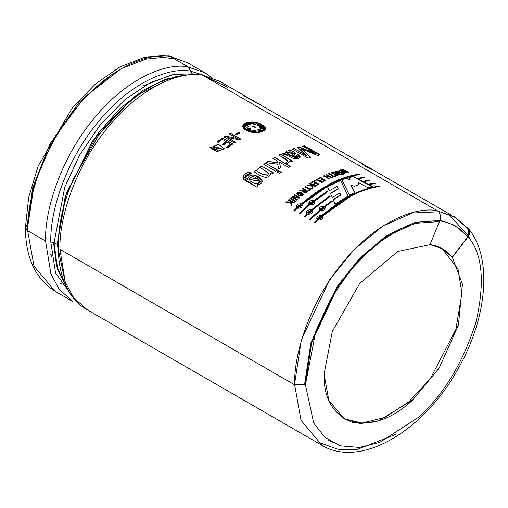 <?xml version="1.0" encoding="UTF-8"?>
<svg xmlns="http://www.w3.org/2000/svg" width="508" height="508" viewBox="0 0 508 508"><rect width="100%" height="100%" fill="white"/><g stroke="black" fill="none" stroke-linecap="round" stroke-linejoin="round"><path stroke-width="0.76" d="M192.85 74.124L192.291 73.8L173.266 74.524L150.336 82.626L125.152 99.416L100.546 124.416L79.667 154.978L64.776 187.128L54.083 242.614L57.175 244.405L65.449 283.305L57.175 244.405L54.083 242.614L50.8 242.005L54.083 242.614L64.776 187.128L79.667 154.978L100.546 124.416L125.152 99.416L150.336 82.626L173.266 74.524L192.291 73.8L190.703 71.12C168.91 66.897 129.908 82.544 97.841 122.358C65.297 161.468 49.873 212.3 50.8 242.005L55.543 272.879L74.924 299.663L55.543 272.879L50.8 242.005C49.873 212.3 65.297 161.468 97.841 122.358C129.908 82.544 168.91 66.897 190.703 71.12L188.17 66.84C165.951 62.535 126.2 78.48 93.51 119.069C60.331 158.934 44.609 210.75 45.561 241.027L50.908 273.926L59.29 289.42L72.942 301.555L59.29 289.42L50.908 273.926L45.561 241.027L27.635 230.683L33.998 266.154L55.016 291.205L33.998 266.154L27.635 230.683L25.4 227.565L27.578 224.485M98.793 134.982L73.831 178.219L98.793 134.982C131.458 92.5 165.564 72.384 201.105 74.638L202.54 75.133C180.321 70.828 140.564 86.773 107.874 127.362C74.701 167.227 58.979 219.043 59.931 249.326C58.979 219.043 74.701 167.227 107.874 127.362C140.564 86.773 180.321 70.828 202.54 75.133L437.255 210.649L202.54 75.133M468.719 228.937C493.109 258.782 486.924 319.145 457.498 369.849C423.647 430.676 360.858 468.827 322.034 445.364L301.015 420.313L294.646 384.835L305.441 384.835L313.703 423.088L324.891 437.369L340.563 445.84L359.474 447.453L379.832 442.373L417.919 417.652C443.293 395.262 462.604 363.626 475.837 322.745C485.153 282.397 482.587 253.746 468.135 236.798C470.548 233.007 470.268 229.984 467.309 227.73L468.719 228.937L468.135 236.798C482.587 253.746 485.153 282.397 475.837 322.745C462.604 363.626 443.293 395.262 417.919 417.652L379.832 442.373L359.474 447.453L340.563 445.84L324.891 437.369L313.703 423.088L305.441 384.835L294.646 384.835L301.015 420.313L322.034 445.364L87.312 309.848L73.66 297.713L65.278 282.226L59.931 249.326L65.278 282.226L73.66 297.713L87.312 309.848C53.588 291.128 49.333 233.045 73.831 178.219M54.083 242.614L57.518 269.176L68.936 291.44L57.518 269.176L54.083 242.614M294.646 384.835L59.931 249.326L294.646 384.835C293.694 354.559 309.423 302.743 342.595 262.877C375.285 222.288 415.042 206.343 437.255 210.649C415.042 206.343 375.285 222.288 342.595 262.877C309.423 302.743 293.694 354.559 294.646 384.835M51.733 256.521L50.667 254.552M227.679 87.293L203.206 75.521L219.38 81.102L221.571 82.461M248.291 97.885L219.342 81.172L203.378 75.616L227.4 87.128M467.125 227.971C469.894 230.264 470.103 233.242 467.741 236.906L468.319 229.051L455.917 217.735L437.826 211.023L454.139 216.649L467.144 227.99M224.726 149.098L218.427 144.183L211.88 147.13L211.976 147.46L210.871 146.818L217.208 151.79L218.376 150.806L215.379 149.231L217.71 147.32L218.738 147.917L215.297 150.762L209.899 147.644L210.871 146.818L212.033 147.726L210.871 146.818L209.899 147.644L215.297 150.762M227.228 142.208L230.626 144.17L227.228 142.208L223.437 144.964L222.409 144.367L226.2 141.618L222.339 139.389L218.154 142.437L217.126 141.846L222.498 137.973L232.842 143.942L227.597 147.72L226.568 147.123L230.626 144.17L226.568 147.123L227.597 147.72M240.595 138.989L230.251 133.02L229.057 133.731L237.357 138.525L225.419 136.023L237.357 138.525L229.057 133.731L230.251 133.02L240.595 138.989L239.135 139.865L227.203 137.37L235.496 142.164L234.309 142.945L223.964 136.976L225.419 136.023L237.357 138.525L225.419 136.023L223.964 136.976L234.309 142.945M239.687 133.02L238.658 132.429L235.299 134.595L238.658 132.429L239.687 133.02L236.328 134.874L235.299 134.283L238.658 132.429L235.299 134.283L236.328 134.874M317.583 155.442L301.117 148.755L310.731 157.315L308.127 158.191L292.379 149.104L294.164 148.495L307.003 155.905L297.707 147.403L299.269 146.977L315.589 153.562L302.755 146.145L304.483 145.802L320.224 154.889L317.583 155.442L301.117 148.755L310.731 157.315M300.298 157.016L298.177 154.857L296.481 155.524L298.221 154.527L296.52 155.2L297.98 156.724L292.595 156.375L295.345 153.499L285.636 152.286L285.731 152.794L282.111 153.48L283.394 154.222L300.336 156.845L298.221 154.527C301.549 157.359 300.114 158.807 293.91 158.877C290.335 156.667 286.829 155.118 283.394 154.222L282.111 153.48L285.731 152.794C287.363 149.822 290.405 149.695 294.862 152.413C296.374 154.578 290.76 157.162 292.595 156.388L295.173 157.804C298.215 157.715 298.666 156.851 296.52 155.2L298.221 154.527L300.266 156.82M290.735 161.842L289.611 161.195L287.515 163.766L285.877 162.82C291.401 159.937 281.864 157.429 278.924 155.023L280.651 154.134L292.462 160.953L290.735 161.842L289.611 161.195L289.668 161.792M290.424 166.453L274.676 157.359L272.948 158.382L277.076 160.763L277.527 162.731L277.076 160.763L272.948 158.382L274.676 157.359L290.424 166.453L288.69 167.469L279.47 162.147L280.632 167.773L278.708 169.05L277.698 164.243L266.268 162.649L268.211 161.347L277.527 162.731L268.211 161.347L277.539 163.03L268.211 161.347L266.268 162.649L277.698 164.243L278.702 169.05M277.343 169.977L265.532 163.157L277.343 169.977L275.622 171.183L263.811 164.363L265.532 163.157L277.368 170.269L265.532 163.157L263.811 164.363L275.622 171.183M281.28 172.25L278.676 170.745L281.28 172.25L279.552 173.457L276.955 171.958L278.676 170.745L281.305 172.542L278.676 170.745L276.955 171.958L279.552 173.457M255.943 170.675L261.563 165.995L273.374 172.815L271.786 174.009L270.732 173.399C268.383 181.572 258.623 174.733 254.197 171.799L255.892 170.402L262.693 174.593L269.138 173.66L262.687 174.352L255.892 170.402L254.197 171.799C258.623 174.733 268.383 181.572 270.732 173.399L271.786 174.009M258.14 185.617L257.118 185.026L258.14 185.617L256.616 187.077L244.888 180.238C239.573 178.086 246.539 170.244 251.314 173.165L249.638 174.638C247.929 173.393 241.567 176.632 247.739 179.426C249.098 168.135 272.091 181.972 257.118 185.026L262.122 180.404L254.851 175.196L247.739 179.426L255.06 175.495L262.084 180.359M372.593 186.734L353.2 176.276L348.99 177.368L350.126 179.819L348.99 177.368L353.2 176.276L372.593 186.734L368.122 187.846L358.102 182.436L358.959 184.671L354.235 186.296L350.787 184.785L354.755 192.767L349.555 195.294L341.84 179.775L346.507 178.124L350.126 179.819L350.069 180.149L346.507 178.124L346.45 178.46L350.069 180.149L346.45 178.46L346.507 178.124L341.84 179.775L349.555 195.294M335.077 204.102L333.172 199.612L340.931 194.837L340.087 192.862L332.308 197.536L330.397 193.192L338.214 188.76L337.128 186.449L329.311 190.735L327.47 186.588L340.493 180.302L348.253 195.98L335.077 204.102L348.253 195.98L340.493 180.302L348.247 196.298L340.493 180.302L327.47 186.588L329.311 190.735L337.128 186.449L338.214 188.76L330.397 193.192L332.308 197.536L340.087 192.862L340.925 195.142L333.172 199.612L335.077 204.102M297.409 208.223L302.33 205.156L301.752 204.26C302.825 207.01 301.377 208.331 297.409 208.223L294.532 210.998L293.872 210.61L296.748 207.835C295.656 205.029 297.104 203.708 301.085 203.873L330.276 183.598C340.157 178.537 349.707 175.412 358.94 174.231L359.607 174.619C350.38 175.8 340.824 178.918 330.937 183.979L301.752 204.26L302.419 205.391M314.414 201.308L327.984 191.535L327.711 190.913L327.984 191.535L314.369 201.035C315.417 203.664 313.938 204.864 309.937 204.635L299.701 213.976L299.034 213.595L309.27 204.254C308.216 201.562 309.69 200.355 313.703 200.647L327.711 190.913L327.99 191.84L327.711 190.913L313.754 200.927L327.717 191.218L313.754 200.927L308.686 203.295L309.334 204.514L299.034 213.595L299.701 213.976L309.937 204.635L314.966 202.032L314.369 201.035L314.966 202.038M307.74 214.186L312.661 211.118L312.083 210.223L330.124 196.431L329.844 195.79L330.124 196.431L312.083 210.223C313.157 212.973 311.709 214.293 307.74 214.186L304.87 216.96L304.203 216.579L307.08 213.804C305.987 210.991 307.435 209.671 311.423 209.836L329.844 195.79L330.137 196.723L329.844 195.79L311.487 210.096L329.863 196.094L311.487 210.096L306.521 212.973L307.156 214.052L304.203 216.579L304.87 216.96M332.245 201.447L331.972 200.793L332.245 201.447L324.701 206.997C325.749 209.626 324.269 210.826 320.269 210.598L310.032 219.945L309.366 219.558L319.608 210.217C318.548 207.524 320.021 206.324 324.034 206.616L331.972 200.793L332.27 201.739L331.972 200.793L324.085 206.889L331.997 201.085L324.085 206.889L319.018 209.258L319.665 210.483L309.366 219.558L310.032 219.945L320.269 210.598L325.298 208.001L324.701 206.997L325.298 208.007M317.875 220.04L322.79 216.967L322.218 216.071C323.291 218.827 321.843 220.148 317.875 220.04L314.998 222.809L314.331 222.428L317.208 219.653C316.122 216.84 317.57 215.519 321.551 215.69L350.736 195.415C360.616 190.348 370.173 187.23 379.406 186.049L380.073 186.43C370.84 187.611 361.29 190.735 351.403 195.796L322.218 216.071L322.79 216.96M359.194 178.543L358.502 178.168L364.109 177.216L364.776 177.603L359.194 178.543L358.502 178.168L364.109 177.216L364.674 177.946L364.109 177.216L364.776 177.603M364.617 181.47L363.925 181.096L369.278 180.2L369.938 180.581L364.617 181.47L363.925 181.096L369.278 180.2L369.176 180.543L369.843 180.924L369.278 180.2L369.938 180.581M370.04 184.404L369.348 184.029L374.44 183.178L375.107 183.566L370.04 184.404L369.348 184.029L374.44 183.178L374.345 183.528L375.012 183.909L374.44 183.178L375.107 183.566M348.647 172.136L342.443 169.374L348.647 172.136L343.148 170.028L346.526 172.606L345.904 172.752L340.97 170.542L344.329 173.152L343.764 173.304L339.636 170.04L340.296 169.875L345.192 172.085L341.789 169.52L342.443 169.374L343.141 170.053L342.443 169.374L341.789 169.52L345.123 172.428L345.192 172.085L340.296 169.875L340.963 170.548L340.296 169.875L339.636 170.04L343.764 173.304M340.15 174.377C335.159 171.831 334.912 170.828 339.408 171.361L343.097 173.488L342.519 173.653L336.887 171.177C336.944 172.085 338.226 173.088 340.735 174.193L340.15 174.377L335.661 171.367L339.408 171.361L343.027 173.825L339.408 171.361L343.097 173.488M343.618 174.371L342.767 173.876L343.618 174.371L342.214 174.041L342.767 173.876L343.554 174.708L342.767 173.876L342.214 174.041L343.065 174.53M342.589 174.676L341.185 174.352L341.738 174.187L342.525 175.012L341.738 174.187L341.185 174.352L342.036 174.847M331.534 172.885L330.905 173.12L331.584 172.555L330.949 172.79L334.385 173.958C335.261 175.476 336.868 175.724 339.198 174.689L334.023 171.704L333.439 171.901L335.737 173.228L331.584 172.555L335.737 173.228L333.439 171.901L334.023 171.704L339.198 174.689C336.868 175.724 335.261 175.476 334.385 173.958L330.949 172.79L331.584 172.555L334.251 173.971M335.68 175.946L335.166 175.647L335.68 175.946L332.524 177.203L332.01 176.911L333.292 176.378L328.638 173.692L329.222 173.457L333.883 176.143L335.166 175.647L335.629 176.276L335.166 175.647L333.839 176.473L335.121 175.978L333.839 176.473L329.222 173.457L333.839 176.473L329.222 173.457L328.638 173.692L333.292 176.378L332.01 176.911L332.524 177.203M331.254 177.749L329.108 176.511L327.292 177.324L329.438 178.562L328.841 178.835L323.672 175.851L324.263 175.578L326.777 177.025L328.593 176.213L326.079 174.765L326.669 174.511L331.845 177.495L331.254 177.749L329.108 176.511M320.491 177.959L322.421 179.07L320.491 177.959L318.383 179.064L317.868 178.765L320.567 177.356L325.742 180.34L323.101 181.718L322.586 181.419L324.631 180.346L322.929 179.368L321.024 180.365L320.51 180.073L322.421 179.07L320.51 180.073L321.024 180.365M322.224 182.194L317.055 179.21L322.224 182.194L321.621 182.524L316.967 179.838L314.877 181.026L314.363 180.727L317.055 179.21L322.218 182.505L317.055 179.21L314.363 180.727L314.877 181.026M313.563 181.8L315.493 182.912L313.563 181.8L311.455 183.09L310.94 182.791L313.646 181.146L318.821 184.137L316.173 185.738L315.659 185.445L317.71 184.194L316.008 183.21L314.096 184.379L313.582 184.08L315.493 182.912L313.582 184.08L314.096 184.379M312.287 188.258L311.652 185.985L306.946 185.388L307.537 184.988L311.569 185.496L311.341 184.734L309.531 183.686L310.128 183.305L315.297 186.29L314.7 186.671L312.198 185.23L312.877 187.865L312.287 188.258L311.652 185.985L306.946 185.388L307.537 184.988L311.582 185.795L307.562 185.28L311.569 185.496L311.341 184.734L309.531 183.686L310.128 183.305L315.297 186.29M311.868 188.538L311.353 188.239L310.064 189.128L305.403 186.436L304.813 186.855L309.467 189.541L308.21 190.741L309.467 189.541L304.813 186.855L305.403 186.436L310.064 189.128L311.353 188.239L311.868 188.538L308.693 190.754L308.178 190.456L309.467 189.541L308.178 190.456L308.693 190.754M303.181 191.389C304.051 193.345 305.664 193.294 308.013 191.243L302.844 188.258L302.254 188.684L304.552 190.017L300.38 190.081L299.745 190.564L303.181 191.389L299.745 190.564L300.38 190.081L304.552 190.017L302.254 188.684L302.844 188.258L308.013 191.243C305.664 193.294 304.051 193.345 303.181 191.389L303.098 191.846M297.25 192.392C301.244 191.681 303.022 192.71 302.597 195.478C298.615 196.221 296.831 195.193 297.25 192.392L296.64 193.618L303.212 194.291L297.25 192.392L303.225 194.424L297.25 192.392M299.155 198.171L293.237 197.282L297.383 199.676L296.805 200.177L291.636 197.193L292.348 196.577L298.266 197.472L294.113 195.072L294.697 194.589L299.866 197.574L299.155 198.171L293.237 197.282L297.383 199.676M295.18 201.613L290.011 198.628L290.589 198.114L295.764 201.098L295.18 201.613L290.011 198.628L290.589 198.114L295.764 201.098M291.859 204.661L291.109 201.587L291.859 204.661L291.294 205.194L290.595 202.565L285.966 202.362L286.531 201.822L290.5 201.981L290.252 201.098L288.442 200.05L289.014 199.53L294.183 202.514L293.611 203.035L291.109 201.587L293.611 203.035M246.253 130.334C235.483 124.079 252.203 118.142 261.969 124.746C272.872 130.08 256.165 136.017 246.253 130.334L258.064 132.569L265.335 129.076L254.895 122.225L242.932 125.705L246.253 130.334M64.072 284.607L60.16 283.21L64.072 284.607M27.635 224.447L32.62 187.833L49.803 144.183L78.873 102.47L113.608 73.114M25.4 227.565L27.635 230.683C26.683 200.4 42.405 148.584 75.584 108.718C108.274 68.129 148.025 52.184 170.244 56.49L168.434 55.867L144.736 57.213L119.913 66.91L95.409 84.03L72.663 107.372L38.119 166.11L28.651 197.529L25.4 227.565C25.521 257.562 35.395 278.771 55.016 291.205L72.942 301.555M27.635 230.683L45.561 241.027C44.609 210.75 60.331 158.934 93.51 119.069C126.2 78.48 165.951 62.535 188.17 66.84L170.244 56.49C148.025 52.184 108.274 68.129 75.584 108.718C42.405 148.584 26.683 200.4 27.635 230.683M176.187 76.346L134.461 96.304L92.475 141.154L65.176 196.806L57.175 244.405L66.37 193.18L97.498 134.099L119.685 108.852L143.326 90.17L165.9 79.121L185.611 75.184M305.441 384.835L315.836 330.892L330.314 299.631L350.622 269.913L374.542 245.605L399.028 229.279L421.322 221.399L439.82 220.701C441.185 216.319 440.328 212.966 437.255 210.649C440.328 212.966 441.185 216.319 439.82 220.701L421.322 221.399L399.028 229.279L374.542 245.605L350.622 269.913L330.314 299.631L315.836 330.892L305.441 384.835M429.812 244.551C438.937 245.84 446.38 250.069 452.133 257.239L467.741 236.906C460.464 227.832 451.047 222.479 439.49 220.853C451.047 222.479 460.464 227.832 467.741 236.906L452.133 257.239L468.135 236.798L452.349 257.365L462.451 284.251L458.419 325.12L439.179 368.071L412.756 399.942C393.008 418.465 372.681 425.875 351.771 422.167C332.854 414.255 323.621 398.228 324.085 374.072L332.283 331.546L359.702 283.477L397.866 251.441L430.022 244.672L439.82 220.701L430.022 244.672L397.866 251.441L359.702 283.477L332.283 331.546L324.085 374.072L328.809 400.425L344.424 419.036L360.159 423.577L378.187 421.049L412.756 399.942L439.179 368.071L458.419 325.12L462.451 284.251L452.349 257.365L442.43 248.793L430.06 244.583M442.004 248.552L458.025 269.037L461.918 293.262L455.86 329.521L430.276 378.797L408.915 401.784L384.727 417.525L361.906 423.018L343.897 418.725L361.906 423.018L384.727 417.525L408.915 401.784L430.276 378.797L455.86 329.521L461.918 293.262L458.025 269.037L442.004 248.552M439.185 221.602L414.68 223.374L386.969 236.245L360.077 258.788L337.661 286.937L311.658 342.716L305.441 383.603M304.629 384.01L310.902 342.754L337.153 286.468L359.778 258.07L386.912 235.337L414.871 222.371L439.585 220.605M246.78 130.092L243.681 125.774L254.851 122.536L264.598 128.93L257.823 132.213L246.78 130.092L246.755 130.416L246.78 130.092C256.007 135.446 271.678 129.877 261.455 124.879C252.355 118.72 236.677 124.289 246.78 130.092M264.598 128.93L257.899 132.518L246.755 130.416L243.669 125.94L246.755 130.416M242.919 125.863L250.66 122.149L242.919 125.863M260.401 124.32L265.297 129.248L260.401 124.32M252.794 126.676L254.159 126.244L252.838 126.34L252.324 126.994L252.838 126.34L252.324 126.841L256.038 127.387L254.159 126.244L255.975 127.552M250.393 129.864C247.606 130.169 246.723 129.661 247.745 128.333C250.126 128.219 251.009 128.727 250.393 129.864C251.009 128.727 250.126 128.219 247.745 128.333L247.047 129.115L247.745 128.333L247.04 128.975L250.393 129.864L250.768 129.388M246.856 125.787L244.812 126.289L246.901 125.457L244.799 126.13L246.92 127.286C244.208 126.435 244.202 125.825 246.901 125.457L248.495 126.74M261.322 130.626L260.598 129.984L257.664 130.08L260.598 129.984L261.322 130.626M257.842 125.057L257.905 124.72C257.321 125.666 258.204 126.174 260.553 126.251L261.22 125.806L257.905 124.72L257.556 125.254L261.156 125.952M263.506 128.41L261.391 127.222L259.798 127.914L261.328 127.559L263.43 128.568M255.873 124.212L252.241 123.552L255.873 124.212M246.99 123.901L250.247 124.009L250.298 123.673L246.983 123.749L247.694 124.6L250.171 124.803L250.692 124.32L250.298 123.673L250.635 124.479M256.051 131.096L256.096 130.766L252.355 130.486L256.096 130.766L256.051 131.096L252.368 130.651M247.707 128.657L250.73 129.527M248.552 126.575L246.901 125.457C249.034 126.257 249.041 126.867 246.92 127.286M258.051 130.575L261.366 130.493L260.655 129.648L260.598 129.984L260.655 129.648L257.658 129.921L258.051 130.575C257.404 129.381 258.274 129.07 260.655 129.648C261.709 131.058 260.839 131.369 258.051 130.575M257.905 124.72C260.648 124.708 261.531 125.222 260.553 126.251C258.204 126.174 257.321 125.666 257.905 124.72L257.543 125.082M261.328 127.559L261.391 127.222L259.791 127.743L261.442 128.867C259.309 128.022 259.296 127.47 261.391 127.222C264.09 128.149 264.109 128.695 261.442 128.867M255.943 124.079L252.235 123.387L254.114 124.543L255.943 124.079L254.114 124.543L252.247 123.558L255.943 124.079M256.096 130.766L252.368 130.429L256.096 130.766M252.838 126.34L254.159 126.244L252.838 126.34M250.298 123.673L250.171 124.803L247.694 124.6C246.64 123.171 247.51 122.86 250.298 123.673M166.148 56.096L170.244 56.49L188.17 66.84L192.291 73.8M367.246 167.208L361.906 164.122L368.675 167.297L361.906 164.122L374.015 170.383L367.246 167.208M376.206 171.736L374.015 170.383L376.206 171.736M258.089 103.543L243.789 95.929L250.558 99.104L243.789 95.929L258.089 103.543M294.183 202.514L289.014 199.53L288.442 200.05L290.252 201.098L290.576 202.228L290.328 201.346L290.576 202.228L286.531 201.822L290.576 202.228L286.531 201.822L285.966 202.362L290.595 202.565L291.294 205.194M286.048 202.603L286.614 202.07L286.048 202.603M291.376 205.442L290.671 202.813L291.376 205.442M289.014 199.53L294.259 202.768L289.014 199.53M288.519 200.304L289.084 199.784L288.519 200.304M290.081 198.882L290.659 198.374L290.081 198.882M299.866 197.574L294.697 194.589L294.113 195.072L298.266 197.472L292.348 196.577L291.7 197.453L292.348 196.577L291.636 197.193L296.805 200.177M294.697 194.589L299.923 197.841L294.697 194.589M294.176 195.339L294.754 194.856L294.176 195.339M292.411 196.844L298.323 197.739L292.411 196.844M302.374 194.272L297.415 193.427L302.374 194.272C300.584 192.202 298.952 191.98 297.478 193.605C299.256 195.675 300.888 195.898 302.374 194.272M297.459 193.567L302.482 194.742L297.459 193.567M296.678 193.751L297.301 192.665L296.678 193.751M302.844 188.258L308.045 191.529L302.844 188.258M302.285 188.97L302.876 188.544L302.285 188.97M300.38 190.081L304.584 190.297L300.38 190.081M305.067 190.309L306.946 191.662L303.822 191.63L305.067 190.309C303.517 192.291 304.127 192.646 306.908 191.376L305.067 190.309M303.86 191.776L306.946 191.662L303.86 191.776M299.784 190.843L300.418 190.36L299.784 190.843M311.353 188.239L311.893 188.83L311.353 188.239M310.064 189.128L311.379 188.538L310.064 189.128M305.403 186.436L310.09 189.421L305.403 186.436M304.838 187.141L305.429 186.728L304.838 187.141M312.877 187.865L312.198 185.23L312.896 188.157L312.198 185.23L314.7 186.671M309.543 183.985L310.14 183.604L309.543 183.985M306.965 185.68L307.562 185.28L306.965 185.68M313.595 184.385L315.5 183.217L313.595 184.385M316.008 183.21L317.71 184.194L315.659 185.445L316.173 185.738M315.671 185.744L317.716 184.499L315.671 185.744M318.821 184.137L313.646 181.146L318.821 184.442L313.646 181.146L310.94 182.791L311.455 183.09M310.953 183.096L313.652 181.458L310.953 183.096M316.967 179.838L321.621 182.524M314.369 181.039L317.043 179.521L314.369 181.039M320.497 180.384L322.402 179.387L320.497 180.384M322.929 179.368L324.631 180.346L322.586 181.419L323.101 181.718M322.58 181.737L324.618 180.664L322.58 181.737M325.742 180.34L320.567 177.356L325.723 180.657L320.567 177.356L317.868 178.765L318.383 179.064M317.856 179.083L320.554 177.673L317.856 179.083M331.845 177.495L326.669 174.511L326.079 174.765L328.562 176.536L326.752 177.349L328.562 176.536L326.752 177.349L324.263 175.578L326.752 177.349L324.263 175.578L323.672 175.851L328.841 178.835M323.647 176.174L324.237 175.895L323.647 176.174M327.292 177.324L329.438 178.562M326.669 174.511L331.807 177.819L326.669 174.511M326.047 175.089L326.638 174.835L326.047 175.089M328.593 174.015L329.184 173.78L328.593 174.015M331.972 177.235L333.254 176.708L331.972 177.235M334.023 171.704L339.141 175.019L334.023 171.704M333.388 172.231L333.972 172.034L333.388 172.231M335.737 173.228L335.686 173.558L335.737 173.228M334.296 174.142L335.686 173.558M336.252 173.526L338.042 174.923L338.093 174.587L335.02 174.155L336.252 173.526C334.721 174.644 335.337 175 338.093 174.587L336.252 173.526M335.058 174.339L338.042 174.923L335.058 174.339M341.122 174.689L341.674 174.517L341.122 174.689M342.151 174.377L342.703 174.212L342.151 174.377M335.68 171.545L339.344 171.698M340.735 174.193L336.48 171.463L342.519 173.653M336.48 171.463L340.322 174.32L336.525 171.647M341.713 169.856L342.367 169.71L341.713 169.856M339.566 170.377L340.22 170.212L339.566 170.377M344.329 173.152L340.97 170.542L344.259 173.488L340.97 170.542L345.904 172.752M346.526 172.606L343.148 170.028L346.45 172.942L343.148 170.028L348.088 172.256M369.265 184.366L374.345 183.528L369.265 184.366M363.842 181.439L369.176 180.543L363.842 181.439M358.419 178.505L364.014 177.559L358.419 178.505M322.288 216.332L351.403 195.796C361.29 190.735 370.84 187.611 380.073 186.43L379.406 186.049C370.173 187.23 360.616 190.348 350.736 195.415L316.655 218.821L317.208 219.653L314.331 222.428L314.998 222.809M379.406 186.049L379.978 186.779L379.406 186.049M321.551 215.69L321.621 215.944C341.192 198.85 360.426 189.001 379.311 186.392C360.426 189.001 341.192 198.85 321.621 215.944L321.551 215.69M316.636 218.757L321.621 215.944L316.636 218.757M321.266 216.427L321.894 217.202L317.544 218.529L321.266 216.427L318.154 219.272L321.266 216.427M317.595 218.681L321.92 217.341M314.42 222.669L317.29 219.901L314.42 222.669M321.335 216.687L318.23 219.519L321.335 216.687M319.049 209.55L324.085 206.889M323.736 207.302L324.377 208.153L319.932 209.061L323.736 207.302L320.567 209.887L323.736 207.302M319.97 209.213L324.428 208.426L319.97 209.213M309.455 219.799L319.665 210.483L309.455 219.799M306.502 212.909L311.487 210.096L306.502 212.909M304.292 216.814L307.156 214.052L304.292 216.814M312.153 210.483L312.655 211.106M311.131 210.579L311.76 211.353L307.41 212.681L311.131 210.579L308.026 213.424L311.131 210.579M307.467 212.833L311.785 211.487M311.201 210.839L308.102 213.671L311.201 210.839M308.718 203.581L313.754 200.927L308.68 203.264M299.123 213.836L309.334 204.514L299.123 213.836M313.404 201.339L314.046 202.184L309.594 203.092L313.404 201.339L310.229 203.918L313.404 201.339M309.639 203.244L314.096 202.463L309.639 203.244M301.822 204.514L330.937 183.979C340.824 178.918 350.38 175.8 359.607 174.619L358.94 174.231L358.845 174.574L358.94 174.231C349.707 175.412 340.157 178.537 330.276 183.598L301.155 204.133C320.732 187.039 339.96 177.184 358.845 174.574L359.512 174.962L358.845 174.574C339.96 177.184 320.732 187.039 301.155 204.133L296.189 207.004L296.824 208.083L293.872 210.61L294.532 210.998M296.253 207.277L301.155 204.133L296.17 206.946M293.961 210.852L296.824 208.083L293.961 210.852M300.8 204.616L301.428 205.384L297.078 206.718L300.8 204.616L297.688 207.454L300.8 204.616M297.136 206.87L301.454 205.524M300.869 204.87L297.771 207.702L300.869 204.87M330.41 193.491L338.201 189.071L330.41 193.491M333.197 199.911L340.925 195.142L333.197 199.911M327.47 186.893L340.455 180.632L327.47 186.893M354.755 192.767L350.742 185.115L354.724 193.091L350.742 185.115L350.787 184.785L354.235 186.296M358.959 184.671L358.102 182.436L358.896 185.007L358.102 182.436L368.122 187.846M353.2 176.276L353.124 176.613L372.516 187.071L353.124 176.613L353.2 176.276M348.926 177.705L353.124 176.613L348.926 177.705M341.795 180.105L342.519 179.832M245.929 178.429L247.815 179.673L245.262 177.305L249.638 174.638M251.314 173.165L243.091 178.105L256.616 187.077M243.129 178.213L250.304 172.968M256.75 178.314L259.842 181.051L249.39 179.426L256.75 178.314C252.584 173.914 245.643 180.111 252.463 182.156C256.591 186.531 263.589 180.289 256.75 178.314M249.434 179.54L259.899 181.312L249.434 179.54M257.2 185.274L258.223 185.864L257.2 185.274M247.815 179.673L245.262 177.305M273.374 172.815L261.563 165.995L259.848 167.284L269.094 173.399M261.563 165.995L273.412 173.101L261.563 165.995M259.893 167.564L261.601 166.281L259.893 167.564M268.935 174.669L266.04 176.13M276.987 172.244L278.708 171.037L276.987 172.244M263.843 164.656L265.557 163.449L263.843 164.656M266.294 162.947L268.23 161.646L266.294 162.947M279.476 162.452L280.645 168.072L279.476 162.452M280.632 167.773L279.47 162.147L288.69 167.469M274.676 157.359L290.424 166.764L274.676 157.359M272.948 158.686L274.676 157.671L272.948 158.686M292.462 160.953L280.651 154.134L292.449 161.271L280.651 154.134L278.924 155.023L287.795 161.055L285.877 162.82L287.515 163.766M278.911 155.34L280.638 154.451L278.911 155.34M287.782 161.207L286.169 162.992L287.788 161.366M285.636 152.451L295.307 153.67M292.64 156.54L297.936 156.889M285.731 152.794L285.706 153.118L285.731 152.794M289.027 154.94L290.938 155.702L289.027 154.94L287.464 152.8L293.04 153.499L290.906 156.026L293.002 153.645L290.906 156.026L289.027 154.94L287.426 153.118L289.027 154.94M282.092 153.803L285.706 153.118L282.092 153.803M290.938 155.702C293.376 154.407 293.402 153.13 291.001 151.867C287.204 151.727 286.556 152.641 289.058 154.616L290.938 155.702M320.224 154.889L304.483 145.802L304.394 146.139L320.142 155.232L304.394 146.139L304.483 145.802L302.755 146.145L315.589 153.562L315.512 153.899L315.589 153.562L299.269 146.977L299.199 147.314L315.512 153.899L299.199 147.314L299.269 146.977L297.707 147.403L306.946 156.242L294.164 148.495L306.946 156.242L294.164 148.495L292.379 149.104L308.127 158.191M302.673 146.488L304.394 146.139L302.673 146.488M297.644 147.739L299.199 147.314L297.644 147.739M292.329 149.435L294.107 148.825L292.329 149.435M238.652 132.74L239.674 133.337L238.652 132.74M230.251 133.02L240.595 139.3L230.251 133.02M229.064 134.036L230.257 133.325L229.064 134.036M223.99 137.274L225.431 136.315L223.99 137.274M235.496 142.164L227.203 137.37L235.515 142.456L227.203 137.37L239.135 139.865M226.612 147.409L230.657 144.463L226.612 147.409M232.842 143.942L222.498 137.973L232.867 144.234L222.498 137.973L217.126 141.846L218.154 142.437M217.17 142.126L222.523 138.265L217.17 142.126M222.339 139.389L226.2 141.618L222.409 144.367L223.437 144.964M222.447 144.653L226.225 141.91L222.447 144.653M211.887 147.168L218.789 144.558L224.701 149.009M209.956 147.911L210.928 147.085L209.956 147.911M218.738 147.917L217.71 147.32L218.789 148.19L217.71 147.32L215.436 149.498L217.767 147.593L215.436 149.498L213.144 147.041L223.114 149.142L218.434 151.073L223.114 149.142M213.144 147.041L215.436 149.498L213.176 147.199M223.145 149.32L218.434 151.073L217.272 152.051L218.376 150.806L217.208 151.79M204.953 75.609L190.716 71.215L204.953 75.609M170.326 56.534L187.3 62.586L171.126 56.998L187.3 62.586L205.01 72.809L188.703 67.202L205.01 72.809L211.671 77.521M454.679 225.33L465.969 234.81L454.679 225.33L440.023 220.148M335.185 443.23L328.727 440.474M438.214 211.823L412.305 213.011L382.715 226.155L353.79 249.898L329.559 279.908L301.377 339.744L294.646 383.603L301.377 339.744L329.559 279.908L353.79 249.898L382.715 226.155L412.305 213.011L438.214 211.823M450.12 215.805L468.401 235.915M468.547 236.207L470.027 239.344M143.034 85.96L171.406 74.905M66.808 287.604L56.617 266.3L53.505 242.341L58.109 271.145M173.399 58.649L163.271 57.372L145.859 59.106L121.412 68.523L84.576 97.18L53.702 138.576L34.354 183.521L27.54 227.565M243.688 125.781L243.649 126.098M265.335 129.076L265.271 129.419M250.692 124.32L250.641 124.657M244.799 126.13L244.761 126.454M451.917 215.449L373.977 170.447M366.408 166.078L255.861 102.254M334.969 174.498L335.013 174.168M287.795 161.055L287.788 161.373M300.298 157.175L300.336 156.845M292.564 156.699L292.595 156.375M297.942 157.055L297.98 156.724M293.008 153.81L293.046 153.48M250.558 99.104L255.899 102.191M374.015 170.383L368.675 167.297M202.603 75.171L219.38 81.102M205.01 72.809L211.83 77.584M395.681 434.429L356.629 449.669L338.201 449.377L321.716 443.44"/></g></svg>
